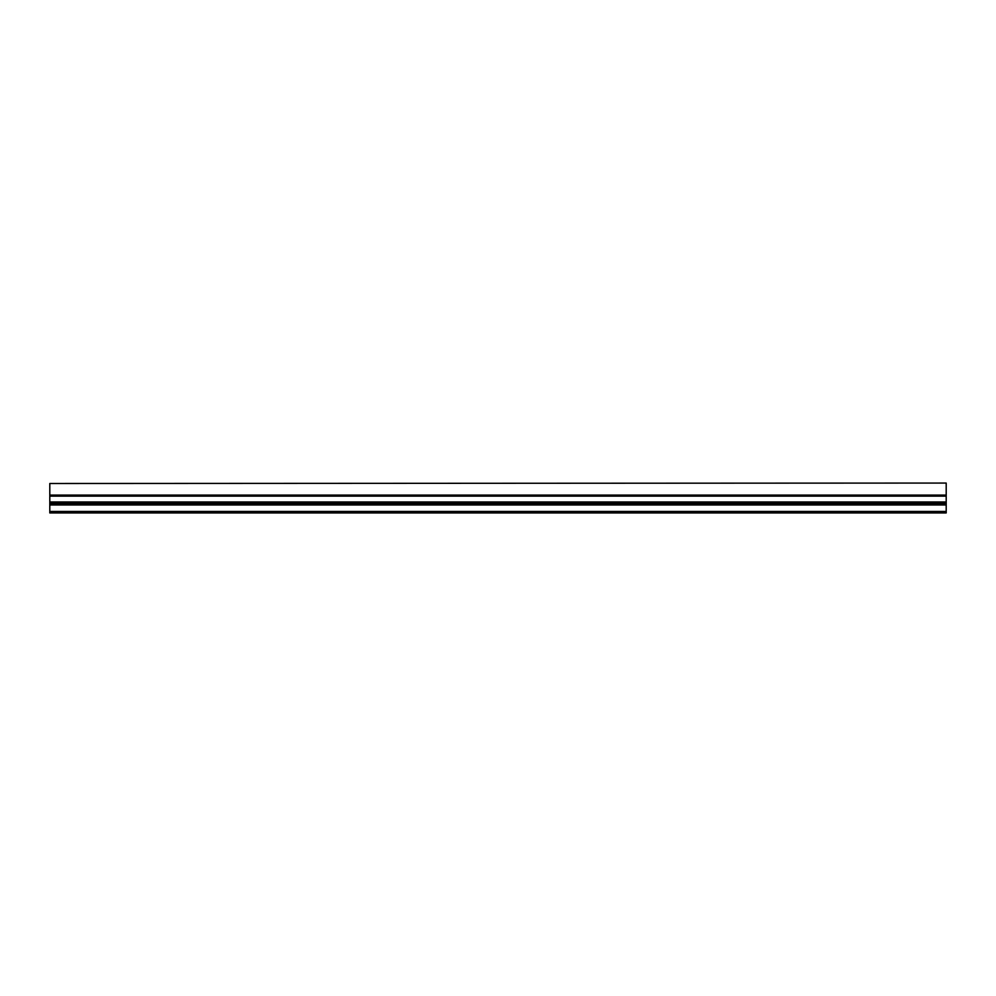 <?xml version="1.0" encoding="UTF-8"?>
<svg xmlns="http://www.w3.org/2000/svg" width="996" height="996" viewBox="0 0 996 996"><rect width="100%" height="100%" fill="white"/><g stroke="black" fill="none" stroke-linecap="round" stroke-linejoin="round"><path stroke-width="1.49" d="M946.2 483.06L49.8 483.496L946.2 483.06M49.8 511.446L49.8 512.94L946.2 512.94L946.2 511.446L49.8 511.446L49.8 503.478L946.2 503.478L946.2 501.984L49.8 501.984L49.8 503.478M49.8 501.984L49.8 496.133L946.2 496.133L946.2 483.496M946.2 495.074L49.8 495.074L49.8 496.133M49.8 495.074L49.8 483.496M946.2 496.133L946.2 501.984M946.2 503.478L946.2 511.446M946.2 504.972L49.8 504.972"/></g></svg>
